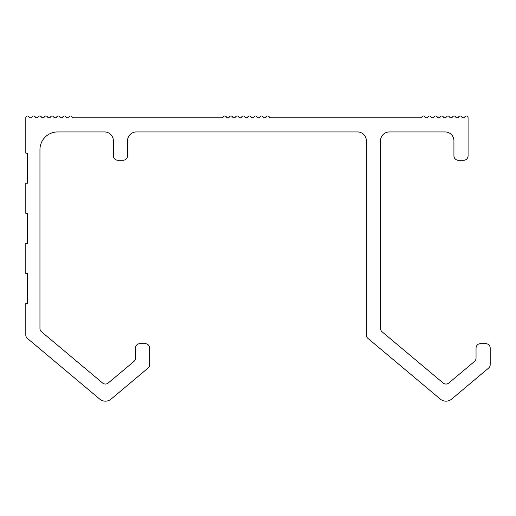 <?xml version="1.0" encoding="UTF-8"?>
<svg xmlns="http://www.w3.org/2000/svg" width="516" height="516" viewBox="0 0 516 516"><rect width="100%" height="100%" fill="white"/><g stroke="black" fill="none" stroke-linecap="round" stroke-linejoin="round"><path stroke-width="0.77" d="M57.644 131.941A17.692 17.692 0 0 0 39.951 149.634L39.951 328.402A4.425 4.425 0 0 0 41.532 331.794L102.568 383.007A4.425 4.425 0 0 0 108.257 383.007L133.908 361.484A4.425 4.425 0 0 0 135.489 358.098L135.489 348.094A4.425 4.425 0 0 1 139.907 343.669L145.215 343.669A4.425 4.425 0 0 1 149.64 348.094L149.64 364.696A4.425 4.425 0 0 1 148.06 368.082L111.095 399.1A8.843 8.843 0 0 1 99.723 399.1L27.38 338.393A4.425 4.425 0 0 1 25.8 335.007L25.8 303.543L27.567 303.543L27.567 273.474L25.8 273.474L25.8 243.397L27.567 243.397L27.567 213.321L25.8 213.321L25.8 183.245L27.567 183.245L27.567 153.168L25.8 153.168L25.8 117.783A1.767 1.767 0 0 1 29.102 116.9A1.767 1.767 0 0 0 32.166 116.9A1.767 1.767 0 0 1 35.23 116.9A1.767 1.767 0 0 0 38.294 116.9A1.767 1.767 0 0 1 41.357 116.9A1.767 1.767 0 0 0 44.421 116.9A1.767 1.767 0 0 1 47.485 116.9A1.767 1.767 0 0 0 50.549 116.9A1.767 1.767 0 0 1 53.612 116.9A1.767 1.767 0 0 0 56.683 116.9A1.767 1.767 0 0 1 59.746 116.9A1.767 1.767 0 0 0 62.81 116.9A1.767 1.767 0 0 1 65.874 116.9A1.767 1.767 0 0 0 68.938 116.9A1.767 1.767 0 0 1 72.001 116.9A1.767 1.767 0 0 0 73.53 117.783L221.783 117.783A1.767 1.767 0 0 0 223.312 116.9A1.767 1.767 0 0 1 226.376 116.9A1.767 1.767 0 0 0 229.439 116.9A1.767 1.767 0 0 1 232.503 116.9A1.767 1.767 0 0 0 235.573 116.9A1.767 1.767 0 0 1 238.637 116.9A1.767 1.767 0 0 0 241.701 116.9A1.767 1.767 0 0 1 244.765 116.9A1.767 1.767 0 0 0 247.828 116.9A1.767 1.767 0 0 1 250.892 116.9A1.767 1.767 0 0 0 253.956 116.9A1.767 1.767 0 0 1 257.02 116.9A1.767 1.767 0 0 0 260.083 116.9A1.767 1.767 0 0 1 263.147 116.9A1.767 1.767 0 0 0 266.211 116.9A1.767 1.767 0 0 1 269.275 116.9A1.767 1.767 0 0 0 270.81 117.783L420.353 117.783A1.767 1.767 0 0 0 421.888 116.9A1.767 1.767 0 0 1 424.952 116.9A1.767 1.767 0 0 0 428.016 116.9A1.767 1.767 0 0 1 431.079 116.9A1.767 1.767 0 0 0 434.143 116.9A1.767 1.767 0 0 1 437.207 116.9A1.767 1.767 0 0 0 440.271 116.9A1.767 1.767 0 0 1 443.334 116.9A1.767 1.767 0 0 0 446.398 116.9A1.767 1.767 0 0 1 449.462 116.9A1.767 1.767 0 0 0 452.526 116.9A1.767 1.767 0 0 1 455.589 116.9A1.767 1.767 0 0 0 458.653 116.9A1.767 1.767 0 0 1 461.723 116.9A1.767 1.767 0 0 0 464.787 116.9A1.767 1.767 0 0 1 468.083 117.783L468.083 155.826A4.425 4.425 0 0 1 463.665 160.244L458.356 160.244A4.425 4.425 0 0 1 453.932 155.826L453.932 140.784A8.843 8.843 0 0 0 445.089 131.941L389.361 131.941A8.843 8.843 0 0 0 380.511 140.784L380.511 328.402A4.425 4.425 0 0 0 382.092 331.794L443.128 383.007A4.425 4.425 0 0 0 448.817 383.007L474.468 361.484A4.425 4.425 0 0 0 476.049 358.098L476.049 348.094A4.425 4.425 0 0 1 480.467 343.669L485.775 343.669A4.425 4.425 0 0 1 490.2 348.094L490.2 364.696A4.425 4.425 0 0 1 488.62 368.082L451.655 399.1A8.843 8.843 0 0 1 440.283 399.1L367.94 338.393A4.425 4.425 0 0 1 366.36 335.007L366.36 140.784A8.843 8.843 0 0 0 357.517 131.941L136.372 131.941A8.843 8.843 0 0 0 127.523 140.784L127.523 155.826A4.425 4.425 0 0 1 123.105 160.244L117.796 160.244A4.425 4.425 0 0 1 113.372 155.826L113.372 140.784A8.843 8.843 0 0 0 104.529 131.941L57.644 131.941"/></g></svg>
